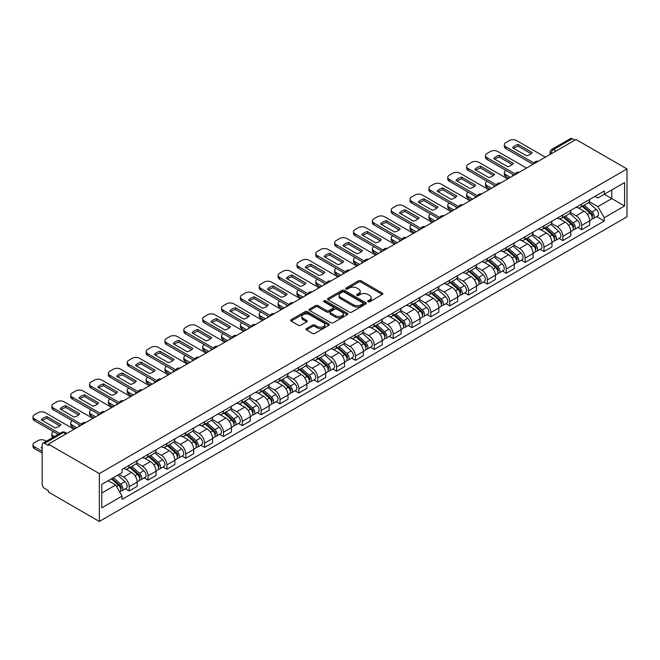 <?xml version="1.0" encoding="UTF-8"?>
<svg xmlns="http://www.w3.org/2000/svg" width="660" height="660" viewBox="0 0 660 660"><rect width="100%" height="100%" fill="white"/><g stroke="black" fill="none" stroke-linecap="round" stroke-linejoin="round"><path stroke-width="0.99" d="M368.041 301.744A1.171 0.676 0 0 0 369.699 301.744L382.305 294.467A1.675 0.965 0 0 0 382.792 293.783A1.675 0.965 0 0 0 382.305 293.098L360.954 280.764A1.675 0.965 0 0 0 358.578 280.764L345.972 288.04A1.171 0.676 0 0 0 345.634 288.519A1.171 0.676 0 0 0 345.972 289.006A1.171 0.676 0 0 0 347.638 289.006L349.264 288.057A5.371 3.102 0 0 1 356.862 288.057L358.636 289.088A5.371 3.102 0 0 1 360.212 291.283A5.371 3.102 0 0 1 358.636 293.469L357.01 294.409A1.171 0.676 0 0 0 356.664 294.888A1.171 0.676 0 0 0 357.01 295.375A1.171 0.676 0 0 0 358.669 295.375L360.302 294.426A5.371 3.102 0 0 1 367.892 294.426L369.666 295.457A5.371 3.102 0 0 1 371.242 297.652A5.371 3.102 0 0 1 369.666 299.838L368.041 300.778A1.171 0.676 0 0 0 367.694 301.265A1.171 0.676 0 0 0 368.041 301.744L368.041 300.778M306.504 328.573A1.675 0.965 0 0 0 306.009 329.257A1.675 0.965 0 0 0 306.504 329.942L312.493 333.399A1.675 0.965 0 0 0 314.861 333.399L328.861 325.322A1.675 0.965 0 0 0 329.356 324.629A1.675 0.965 0 0 0 328.861 323.945L307.51 311.619A1.675 0.965 0 0 0 305.135 311.619L291.134 319.704A1.675 0.965 0 0 0 290.647 320.389A1.675 0.965 0 0 0 291.134 321.073L298.378 325.248A1.675 0.965 0 0 0 300.745 325.248L306.735 321.791A1.675 0.965 0 0 0 307.23 321.106A1.675 0.965 0 0 0 306.735 320.422L303.146 318.351A4.488 2.591 0 0 1 301.834 316.519A4.488 2.591 0 0 1 304.606 314.127A4.488 2.591 0 0 1 309.499 314.688L323.557 322.798A4.488 2.591 0 0 1 324.868 324.629A4.488 2.591 0 0 1 322.096 327.03A4.488 2.591 0 0 1 317.204 326.469L314.861 325.116A1.675 0.965 0 0 0 312.493 325.116L306.504 328.573L306.504 329.942M99.338 473.575L48.337 444.13L575.998 139.491L627 168.935L99.338 473.575L99.338 521.441L627 216.802L627 168.935M349.387 312.097A1.675 0.965 0 0 0 351.755 312.097L365.755 304.021A1.675 0.965 0 0 0 366.25 303.336A1.675 0.965 0 0 0 365.755 302.651L344.404 290.317A1.675 0.965 0 0 0 342.028 290.317L328.028 298.402A1.675 0.965 0 0 0 327.541 299.087A1.675 0.965 0 0 0 328.028 299.772L349.387 312.097M324.406 301.991A1.171 0.676 0 0 1 325.603 302.156L325.603 300.762L347.308 313.302A1.675 0.965 0 0 1 347.803 313.987A1.675 0.965 0 0 1 347.308 314.671L333.308 322.748A1.675 0.965 0 0 1 330.94 322.748L309.581 310.423L309.581 309.053A1.675 0.965 0 0 0 309.094 309.738A1.675 0.965 0 0 0 309.581 310.423M309.581 309.053L315.579 305.596A1.675 0.965 0 0 1 317.947 305.596L326.609 310.596A1.675 0.965 0 0 0 328.977 310.596L332.953 308.302A1.675 0.965 0 0 0 333.448 307.618A1.675 0.965 0 0 0 332.953 306.925L323.936 301.727A1.171 0.676 0 0 1 323.598 301.24A1.171 0.676 0 0 1 324.316 300.622A1.171 0.676 0 0 1 325.603 300.762M48.337 444.13L48.337 445.525L44.591 443.363A3.415 1.972 -120 0 0 42.883 443.198A3.415 1.972 -120 0 0 42.174 444.757L42.174 484.258A3.415 1.972 -120 0 0 44.591 488.441L48.337 490.603L48.337 491.997L99.338 521.441M556.058 151.008L553.517 149.539A3.415 1.972 60 0 0 551.809 149.366L570.545 138.559A3.415 1.972 60 0 1 572.253 138.724L553.517 149.539A3.415 1.972 120 0 0 551.1 153.722L551.1 153.862M574.794 140.192L572.253 138.724M581.674 204.031A7.862 4.537 60 0 1 580.049 207.562L588.027 202.958A7.862 4.537 -120 0 0 589.652 199.427M570.356 212.503L576.122 215.828A7.862 4.537 60 0 1 581.683 225.456L589.652 220.852A7.862 4.537 -120 0 0 584.1 211.225L578.383 207.925M589.652 220.852L589.652 225.109L581.683 229.713L577.855 227.502M580.049 207.562A7.862 4.537 60 0 1 576.18 207.207M581.683 225.456L581.683 229.713M562.823 214.921A7.862 4.537 60 0 1 561.198 218.452L569.176 213.84A7.862 4.537 -120 0 0 570.801 210.317M559.004 238.392L562.823 240.595L570.801 235.991L570.801 231.734A7.862 4.537 -120 0 0 565.24 222.107L559.531 218.806M561.198 218.452A7.862 4.537 60 0 1 557.329 218.097M551.504 223.385L557.263 226.71A7.862 4.537 60 0 1 562.823 236.338L562.823 240.595M543.972 225.802A7.862 4.537 60 0 1 542.347 229.334L550.316 224.73A7.862 4.537 -120 0 0 551.95 221.199M540.144 249.274L543.972 251.485L551.95 246.881L551.95 242.624A7.862 4.537 -120 0 0 546.389 232.988L540.68 229.697M542.347 229.334A7.862 4.537 60 0 1 538.469 228.979M532.653 234.267L538.411 237.6A7.862 4.537 60 0 1 543.972 247.228L543.972 251.485M525.121 236.692A7.862 4.537 60 0 1 523.487 240.215L531.465 235.612A7.862 4.537 -120 0 0 533.09 232.081M521.293 260.155L525.121 262.366L533.098 257.763L533.098 253.506A7.862 4.537 -120 0 0 527.538 243.878L521.829 240.578M523.487 240.215A7.862 4.537 60 0 1 519.618 239.861M513.802 245.157L519.56 248.482A7.862 4.537 60 0 1 525.121 258.11L525.121 262.366M506.261 247.574A7.862 4.537 60 0 1 504.636 251.105L512.614 246.502A7.862 4.537 -120 0 0 514.239 242.971M502.441 271.046L506.261 273.257L514.239 268.645L514.239 264.388A7.862 4.537 -120 0 0 508.678 254.76L502.969 251.468M504.636 251.105A7.862 4.537 60 0 1 500.767 250.75M494.942 256.039L500.709 259.363A7.862 4.537 60 0 1 506.261 269L506.261 273.257M487.41 258.456A7.862 4.537 60 0 1 485.785 261.987L493.762 257.384A7.862 4.537 -120 0 0 495.388 253.852M483.59 281.927L487.41 284.138L495.388 279.535L495.388 275.278A7.862 4.537 -120 0 0 489.827 265.65L484.118 262.35M485.785 261.987A7.862 4.537 60 0 1 481.915 261.632M476.091 266.929L481.849 270.253A7.862 4.537 60 0 1 487.41 279.881L487.41 284.138M468.559 269.346A7.862 4.537 60 0 1 466.925 272.877L474.903 268.265A7.862 4.537 -120 0 0 476.536 264.742M464.731 292.817L468.559 295.02L476.536 290.416L476.536 286.159A7.862 4.537 -120 0 0 470.976 276.532L465.267 273.232M466.925 272.877A7.862 4.537 60 0 1 463.056 272.522M457.24 277.81L462.998 281.135A7.862 4.537 60 0 1 468.559 290.763L468.559 295.02M449.707 280.228A7.862 4.537 60 0 1 448.074 283.759L456.052 279.155A7.862 4.537 -120 0 0 457.677 275.624M445.88 303.699L449.707 305.91L457.677 301.298L457.677 297.049A7.862 4.537 -120 0 0 452.125 287.413L446.407 284.122M448.074 283.759A7.862 4.537 60 0 1 444.205 283.404M438.38 288.692L444.147 292.025A7.862 4.537 60 0 1 449.707 301.653L449.707 305.91M430.848 291.118A7.862 4.537 60 0 1 429.223 294.64L437.201 290.037A7.862 4.537 -120 0 0 438.826 286.506M427.028 314.581L430.848 316.792L438.826 312.188L438.826 307.931A7.862 4.537 -120 0 0 433.265 298.303L427.556 295.003M429.223 294.64A7.862 4.537 60 0 1 425.353 294.286M419.529 299.582L425.287 302.907A7.862 4.537 60 0 1 430.848 312.535L430.848 316.792M411.997 302A7.862 4.537 60 0 1 410.371 305.53L418.341 300.927A7.862 4.537 -120 0 0 419.974 297.396M408.169 325.471L411.997 327.673L419.974 323.07L419.974 318.813A7.862 4.537 -120 0 0 414.414 309.185L408.705 305.893M410.371 305.53A7.862 4.537 60 0 1 406.494 305.176M400.678 310.464L406.436 313.789A7.862 4.537 60 0 1 411.997 323.425L411.997 327.673M393.145 312.881A7.862 4.537 60 0 1 391.512 316.412L399.49 311.809A7.862 4.537 -120 0 0 401.123 308.278M389.317 336.352L393.145 338.563L401.123 333.96L401.123 329.703A7.862 4.537 -120 0 0 395.563 320.075L389.854 316.775M391.512 316.412A7.862 4.537 60 0 1 387.643 316.058M381.826 321.354L387.585 324.679A7.862 4.537 60 0 1 393.145 334.307L393.145 338.563M374.286 323.771A7.862 4.537 60 0 1 372.661 327.302L380.638 322.69A7.862 4.537 -120 0 0 382.264 319.168M370.466 347.242L374.286 349.445L382.264 344.842L382.264 340.585A7.862 4.537 -120 0 0 376.703 330.957L370.994 327.657M372.661 327.302A7.862 4.537 60 0 1 368.791 326.947M362.967 332.236L368.734 335.56A7.862 4.537 60 0 1 374.286 345.188L374.286 349.445M355.435 334.653A7.862 4.537 60 0 1 353.81 338.184L361.787 333.58A7.862 4.537 -120 0 0 363.412 330.049M351.615 358.124L355.435 360.335L363.412 355.724L363.412 351.475A7.862 4.537 -120 0 0 357.852 341.839L352.143 338.547M353.81 338.184A7.862 4.537 60 0 1 349.94 337.829M344.116 343.117L349.874 346.45A7.862 4.537 60 0 1 355.435 356.078L355.435 360.335M336.584 345.543A7.862 4.537 60 0 1 334.95 349.066L342.928 344.462A7.862 4.537 -120 0 0 344.561 340.931M332.755 369.006L336.584 371.217L344.561 366.613L344.561 362.356A7.862 4.537 -120 0 0 339.001 352.729L333.292 349.429M334.95 349.066A7.862 4.537 60 0 1 331.081 348.711M325.264 354.007L331.023 357.332A7.862 4.537 60 0 1 336.584 366.96L336.584 371.217M317.732 356.425A7.862 4.537 60 0 1 316.099 359.956L324.076 355.352A7.862 4.537 -120 0 0 325.702 351.821M313.904 379.896L317.732 382.099L325.702 377.495L325.702 373.238A7.862 4.537 -120 0 0 320.149 363.611L314.44 360.319M316.099 359.956A7.862 4.537 60 0 1 312.229 359.601M306.405 364.889L312.172 368.214A7.862 4.537 60 0 1 317.732 377.85L317.732 382.099M298.873 367.307A7.862 4.537 60 0 1 297.248 370.837L305.225 366.234A7.862 4.537 -120 0 0 306.85 362.703M295.053 390.778L298.873 392.989L306.85 388.385L306.85 384.128A7.862 4.537 -120 0 0 301.29 374.5L295.581 371.2M297.248 370.837A7.862 4.537 60 0 1 293.378 370.483M287.554 375.779L293.312 379.104A7.862 4.537 60 0 1 298.873 388.732L298.873 392.989M280.022 378.197A7.862 4.537 60 0 1 278.396 381.727L286.366 377.116A7.862 4.537 -120 0 0 287.999 373.593M276.193 401.668L280.022 403.87L287.999 399.267L287.999 395.01A7.862 4.537 -120 0 0 282.439 385.382L276.73 382.082M278.396 381.727A7.862 4.537 60 0 1 274.519 381.373M268.702 386.661L274.461 389.986A7.862 4.537 60 0 1 280.022 399.613L280.022 403.87M261.17 389.078A7.862 4.537 60 0 1 259.537 392.609L267.514 388.006A7.862 4.537 -120 0 0 269.148 384.475M257.342 412.549L261.17 414.76L269.148 410.149L269.148 405.9A7.862 4.537 -120 0 0 263.587 396.264L257.878 392.972M259.537 392.609A7.862 4.537 60 0 1 255.667 392.254M249.851 397.543L255.61 400.876A7.862 4.537 60 0 1 261.17 410.503L261.17 414.76M242.311 399.968A7.862 4.537 60 0 1 240.685 403.491L248.663 398.887A7.862 4.537 -120 0 0 250.288 395.356M238.491 423.431L242.311 425.642L250.288 421.039L250.288 416.782A7.862 4.537 -120 0 0 244.728 407.154L239.019 403.854M240.685 403.491A7.862 4.537 60 0 1 236.816 403.136M230.992 408.433L236.758 411.757A7.862 4.537 60 0 1 242.311 421.385L242.311 425.642M223.459 410.85A7.862 4.537 60 0 1 221.834 414.381L229.812 409.777A7.862 4.537 -120 0 0 231.437 406.246M219.64 434.321L223.459 436.524L231.437 431.92L231.437 427.663A7.862 4.537 -120 0 0 225.877 418.036L220.168 414.744M221.834 414.381A7.862 4.537 60 0 1 217.965 414.026M212.14 419.314L217.899 422.639A7.862 4.537 60 0 1 223.459 432.275L223.459 436.524M204.608 421.732A7.862 4.537 60 0 1 202.975 425.263L210.952 420.659A7.862 4.537 -120 0 0 212.586 417.128M200.78 445.203L204.608 447.414L212.586 442.81L212.586 438.553A7.862 4.537 -120 0 0 207.025 428.926L201.316 425.626M202.975 425.263A7.862 4.537 60 0 1 199.105 424.908M193.289 430.204L199.048 433.529A7.862 4.537 60 0 1 204.608 443.157L204.608 447.414M185.757 432.622A7.862 4.537 60 0 1 184.124 436.153L192.101 431.541A7.862 4.537 -120 0 0 193.726 428.018M181.929 456.093L185.757 458.296L193.726 453.692L193.726 449.435A7.862 4.537 -120 0 0 188.174 439.808L182.465 436.507M184.124 436.153A7.862 4.537 60 0 1 180.254 435.798M174.43 441.086L180.196 444.411A7.862 4.537 60 0 1 185.757 454.039L185.757 458.296M166.898 443.504A7.862 4.537 60 0 1 165.272 447.034L173.25 442.431A7.862 4.537 -120 0 0 174.875 438.9M163.078 466.975L166.898 469.186L174.875 464.574L174.875 460.325A7.862 4.537 -120 0 0 169.315 450.689L163.606 447.397M165.272 447.034A7.862 4.537 60 0 1 161.403 446.68M155.578 451.968L161.337 455.301A7.862 4.537 60 0 1 166.898 464.929L166.898 469.186M148.046 454.393A7.862 4.537 60 0 1 146.421 457.916L154.39 453.313A7.862 4.537 -120 0 0 156.024 449.782M144.218 477.856L148.046 480.067L156.024 475.464L156.024 471.207A7.862 4.537 -120 0 0 150.463 461.579L144.755 458.279M146.421 457.916A7.862 4.537 60 0 1 142.543 457.561M136.727 462.858L142.486 466.183A7.862 4.537 60 0 1 148.046 475.81L148.046 480.067M129.195 465.275A7.862 4.537 60 0 1 127.561 468.806L135.539 464.203A7.862 4.537 -120 0 0 137.173 460.672M125.367 488.746L129.195 490.949L137.173 486.346L137.173 482.089A7.862 4.537 -120 0 0 131.612 472.461L125.903 469.169M127.561 468.806A7.862 4.537 60 0 1 123.692 468.452M119.039 474.416L123.635 477.064A7.862 4.537 60 0 1 129.195 486.701L129.195 490.949M595.031 196.325L597.878 197.967L624.583 182.539L611.77 189.94L611.77 198.594L597.878 206.613L589.215 201.613M101.755 493.045L115.657 485.026L122.059 496.114L101.755 507.837L101.755 484.39L122.059 472.667L122.059 469.392L604.279 190.987L604.279 194.263L624.583 205.986L604.279 217.709L597.878 206.613M624.583 182.539L624.583 205.986M122.059 496.114L122.059 499.397L604.279 220.993L604.279 217.709M115.657 485.026L108.166 480.694M596.706 216.62L604.279 220.993M368.511 301.909L369.666 301.232A5.371 3.102 0 0 0 371.242 299.046L371.242 297.652M360.212 291.283L360.212 292.677A5.371 3.102 0 0 1 358.636 294.863L357.472 295.54M382.28 294.475L360.954 282.158A1.675 0.965 0 0 0 358.578 282.158L346.442 289.171M365.731 304.029L344.404 291.712A1.675 0.965 0 0 0 342.028 291.712L328.053 299.788M362.786 303.814A1.171 0.676 0 0 0 363.132 303.336A1.171 0.676 0 0 0 362.786 302.858L344.05 292.034A1.171 0.676 0 0 0 342.383 292.034L340.667 293.024A5.371 3.102 0 0 0 339.091 295.218A5.371 3.102 0 0 0 340.667 297.412L353.479 304.804A5.371 3.102 0 0 0 361.07 304.804L362.786 303.814L362.786 305.209A1.171 0.676 0 0 0 363.132 304.73L363.132 303.336M339.091 295.218L339.091 296.612A5.371 3.102 0 0 0 340.667 298.807L340.667 297.412M362.786 305.209L361.07 306.199A5.371 3.102 0 0 1 353.479 306.199L340.667 298.807M309.606 310.431L315.579 306.991L315.579 305.596M333.448 307.618L333.448 309.012A1.675 0.965 0 0 1 332.953 309.697L328.977 311.99A1.675 0.965 0 0 1 326.609 311.99L317.947 306.991A1.675 0.965 0 0 0 315.579 306.991M325.603 302.156L347.284 314.68M335.593 315.777A4.488 2.591 0 0 0 340.486 316.346A4.488 2.591 0 0 0 343.258 313.945A4.488 2.591 0 0 0 341.938 312.114L336.988 309.26A1.675 0.965 0 0 0 334.612 309.26L330.643 311.553A1.675 0.965 0 0 0 330.149 312.238A1.675 0.965 0 0 0 330.643 312.923L335.593 315.777L335.593 317.179A4.488 2.591 0 0 0 340.486 317.74A4.488 2.591 0 0 0 343.258 315.348L343.258 313.945M330.149 312.238L330.149 313.632A1.675 0.965 0 0 0 330.643 314.317L330.643 312.923M335.593 317.179L330.643 314.317M324.868 324.629L324.868 326.032A4.488 2.591 0 0 1 322.096 328.424A4.488 2.591 0 0 1 317.204 327.863L314.861 326.51A1.675 0.965 0 0 0 312.493 326.51L306.521 329.95M301.834 316.519L301.834 317.914A4.488 2.591 0 0 0 303.146 319.745L303.146 318.351M306.735 320.422L306.735 321.791L303.146 319.745M328.861 323.945L328.861 325.322L307.51 313.013A1.675 0.965 0 0 0 305.135 313.013L291.159 321.082L291.134 319.704M582.227 206.308L589.908 213.163A4.273 2.467 60 0 1 591.244 219.772L589.652 220.696M512.968 175.882L512.556 175.642A10.684 6.171 -0 0 1 513.389 174.727M582.425 206.489L586.047 208.576M505.964 170.437L505.84 170.511A5.131 2.962 -0 0 0 504.339 172.598A5.131 2.962 -0 0 0 505.84 174.694L510.436 177.342M583.003 205.862L591.55 213.493A2.054 1.188 60 0 1 592.193 216.661A2.054 1.188 60 0 1 592.004 216.736M584.281 205.12L591.962 211.975A4.273 2.467 60 0 1 593.299 218.584A4.273 2.467 60 0 1 592.012 218.724M588.563 202.554L596.31 209.468A4.273 2.467 60 0 1 597.655 216.076L593.299 218.584M508.86 178.249L505.84 176.509A5.131 2.962 180 0 1 504.339 174.413L504.339 172.598M531.11 153.697L518.24 146.264A10.684 6.171 180 0 0 513.686 148.385M533.033 164.299L505.84 148.599A5.131 2.962 180 0 1 504.339 146.504L504.339 144.688A5.131 2.962 -0 0 0 505.84 146.784L505.84 148.599M518.24 144.449A10.684 6.171 180 0 0 512.556 147.733L526.556 155.81A10.684 6.171 180 0 0 532.24 152.534L518.24 144.449L518.24 146.264M545.358 157.179L516.598 140.572A5.131 2.962 -0 0 0 509.347 140.572L505.84 142.593A5.131 2.962 -0 0 0 504.339 144.688M534.039 163.061L505.84 146.784M563.368 217.198L571.057 224.053A4.273 2.467 60 0 1 572.393 230.653L570.801 231.577M494.117 186.763L493.705 186.524A10.684 6.171 -0 0 1 494.538 185.608M563.574 217.379L567.188 219.466M487.113 181.327L486.989 181.393A5.131 2.962 -0 0 0 485.488 183.488A5.131 2.962 -0 0 0 486.989 185.575L491.576 188.232M564.143 216.744L572.69 224.375A2.054 1.188 60 0 1 573.342 227.543A2.054 1.188 60 0 1 573.152 227.617M565.422 216.01L573.111 222.865A4.273 2.467 60 0 1 574.447 229.474A4.273 2.467 60 0 1 573.16 229.606M569.712 213.436L577.459 220.349A4.273 2.467 60 0 1 578.803 226.958L574.447 229.474M490.009 189.139L486.989 187.39A5.131 2.962 180 0 1 485.488 185.303L485.488 183.488M544.516 228.079L552.197 234.935A4.273 2.467 60 0 1 553.542 241.543L551.95 242.459M475.266 197.654L474.853 197.414A10.684 6.171 -0 0 1 475.687 196.499M544.723 228.261L548.336 230.348M468.254 192.208L468.138 192.274A5.131 2.962 -0 0 0 466.636 194.37A5.131 2.962 -0 0 0 468.138 196.465L472.725 199.114M545.292 227.634L553.839 235.257A2.054 1.188 60 0 1 554.482 238.433A2.054 1.188 60 0 1 554.301 238.507M546.571 226.891L554.251 233.747A4.273 2.467 60 0 1 555.596 240.355A4.273 2.467 60 0 1 554.301 240.496M550.852 224.317L558.607 231.239A4.273 2.467 60 0 1 559.944 237.847L555.596 240.355M471.157 200.021L468.138 198.28A5.131 2.962 180 0 1 466.636 196.185L466.636 194.37M512.259 164.587L499.389 157.154A10.684 6.171 180 0 0 494.827 159.266M514.181 175.18L486.989 159.481A5.131 2.962 180 0 1 485.488 157.393L485.488 155.578A5.131 2.962 -0 0 0 486.989 157.666L486.989 159.481M499.389 155.339A10.684 6.171 180 0 0 493.705 158.614L507.705 166.7A10.684 6.171 180 0 0 513.381 163.416L499.389 155.339L499.389 157.154M526.507 168.069L497.747 151.462A5.131 2.962 -0 0 0 490.495 151.462L486.989 153.483A5.131 2.962 -0 0 0 485.488 155.578M515.179 173.943L486.989 157.666M493.408 175.469L480.529 168.036A10.684 6.171 180 0 0 475.976 170.148M495.33 186.07L468.138 170.371A5.131 2.962 180 0 1 466.636 168.275L466.636 166.46A5.131 2.962 -0 0 0 468.138 168.556L468.138 170.371M480.529 166.221A10.684 6.171 180 0 0 474.853 169.505L488.854 177.581A10.684 6.171 180 0 0 494.53 174.306L480.529 166.221L480.529 168.036M507.656 178.951L478.888 162.344A5.131 2.962 -0 0 0 471.636 162.344L468.138 164.365A5.131 2.962 -0 0 0 466.636 166.46M496.328 184.833L468.138 168.556M525.665 238.961L533.346 245.817A4.273 2.467 60 0 1 534.691 252.425L533.09 253.349M456.415 208.535L456.002 208.296A10.684 6.171 -0 0 1 456.835 207.38M525.863 239.143L529.485 241.23M449.402 203.09L449.279 203.164A5.131 2.962 -0 0 0 447.777 205.26A5.131 2.962 -0 0 0 449.279 207.347L453.874 210.004M526.441 238.516L534.988 246.147A2.054 1.188 60 0 1 535.631 249.315A2.054 1.188 60 0 1 535.441 249.389M527.719 237.782L535.4 244.637A4.273 2.467 60 0 1 536.745 251.237A4.273 2.467 60 0 1 535.45 251.377M532.001 235.208L539.748 242.121A4.273 2.467 60 0 1 541.093 248.729L536.745 251.237M452.298 210.911L449.279 209.162A5.131 2.962 180 0 1 447.777 207.067L447.777 205.26M506.806 249.851L514.495 256.707A4.273 2.467 60 0 1 515.831 263.315L514.239 264.231M437.555 219.417L437.143 219.186A10.684 6.171 -0 0 1 437.976 218.27M507.012 250.033L510.626 252.12M430.551 213.98L430.427 214.046A5.131 2.962 -0 0 0 428.926 216.142A5.131 2.962 -0 0 0 430.427 218.237L435.022 220.886M507.581 249.406L516.136 257.029A2.054 1.188 60 0 1 516.78 260.205A2.054 1.188 60 0 1 516.59 260.279M508.868 248.663L516.549 255.519A4.273 2.467 60 0 1 517.885 262.127A4.273 2.467 60 0 1 516.598 262.259M513.15 246.089L520.897 253.003A4.273 2.467 60 0 1 522.241 259.611L517.885 262.127M433.447 221.793L430.427 220.052A5.131 2.962 180 0 1 428.926 217.957L428.926 216.142M487.954 260.733L495.635 267.589A4.273 2.467 60 0 1 496.98 274.197L495.388 275.121M418.704 230.307L418.291 230.068A10.684 6.171 -0 0 1 419.125 229.152M488.161 260.914L491.774 263.002M411.691 224.862L411.576 224.936A5.131 2.962 -0 0 0 410.075 227.023A5.131 2.962 -0 0 0 411.576 229.119L416.163 231.767M488.73 260.287L497.277 267.919A2.054 1.188 60 0 1 497.92 271.087A2.054 1.188 60 0 1 497.739 271.161M490.009 259.545L497.689 266.401A4.273 2.467 60 0 1 499.034 273.009A4.273 2.467 60 0 1 497.747 273.149M494.29 256.979L502.045 263.893A4.273 2.467 60 0 1 503.382 270.501L499.034 273.009M414.596 232.675L411.576 230.934A5.131 2.962 180 0 1 410.075 228.838L410.075 227.023M474.556 186.351L461.678 178.918A10.684 6.171 180 0 0 457.124 181.038M476.47 196.952L449.279 181.252A5.131 2.962 180 0 1 447.777 179.157L447.777 177.342A5.131 2.962 -0 0 0 449.279 179.438L449.279 181.252M461.678 177.111A10.684 6.171 180 0 0 456.002 180.386L469.994 188.471A10.684 6.171 180 0 0 475.678 185.188L461.678 177.111L461.678 178.918M488.804 189.832L460.036 173.225A5.131 2.962 -0 0 0 452.785 173.225L449.279 175.255A5.131 2.962 -0 0 0 447.777 177.342M477.477 195.715L449.279 179.438M455.697 197.241L442.827 189.808A10.684 6.171 180 0 0 438.273 191.92M457.619 207.834L430.427 192.134A5.131 2.962 180 0 1 428.926 190.047L428.926 188.232A5.131 2.962 -0 0 0 430.427 190.327L430.427 192.134M442.827 187.993A10.684 6.171 180 0 0 437.143 191.268L451.143 199.353A10.684 6.171 180 0 0 456.827 196.078L442.827 187.993L442.827 189.808M469.945 200.722L441.185 184.115A5.131 2.962 -0 0 0 433.933 184.115L430.427 186.136A5.131 2.962 -0 0 0 428.926 188.232M458.626 206.605L430.427 190.327M436.846 208.123L423.976 200.689A10.684 6.171 180 0 0 419.413 202.81M438.768 218.724L411.576 203.024A5.131 2.962 180 0 1 410.075 200.929L410.075 199.114A5.131 2.962 -0 0 0 411.576 201.209L411.576 203.024M423.976 198.874A10.684 6.171 180 0 0 418.291 202.158L432.292 210.235A10.684 6.171 180 0 0 437.968 206.959L423.976 198.874L423.976 200.689M451.093 211.604L422.326 194.997A5.131 2.962 -0 0 0 415.082 194.997L411.576 197.018A5.131 2.962 -0 0 0 410.075 199.114M439.766 217.486L411.576 201.209M417.995 219.013L405.116 211.579A10.684 6.171 180 0 0 400.562 213.691M419.909 229.606L392.716 213.906A5.131 2.962 180 0 1 391.215 211.81L391.215 210.004A5.131 2.962 -0 0 0 392.716 212.091L392.716 213.906M405.116 209.764A10.684 6.171 180 0 0 399.44 213.04L413.44 221.125A10.684 6.171 180 0 0 419.116 217.841L405.116 209.764L405.116 211.579M432.242 222.494L403.474 205.887A5.131 2.962 -0 0 0 396.223 205.887L392.716 207.908A5.131 2.962 -0 0 0 391.215 210.004M420.915 228.368L392.716 212.091M399.135 229.895L386.265 222.461A10.684 6.171 180 0 0 381.711 224.573M401.057 240.496L373.865 224.796A5.131 2.962 180 0 1 372.364 222.7L372.364 220.886A5.131 2.962 -0 0 0 373.865 222.981L373.865 224.796M386.265 220.646A10.684 6.171 180 0 0 380.581 223.93L394.581 232.007A10.684 6.171 180 0 0 400.265 228.731L386.265 220.646L386.265 222.461M413.383 233.376L384.623 216.769A5.131 2.962 -0 0 0 377.371 216.769L373.865 218.79A5.131 2.962 -0 0 0 372.364 220.886M402.064 239.258L373.865 222.981M380.284 240.776L367.414 233.343A10.684 6.171 180 0 0 362.851 235.463M382.206 251.377L355.014 235.678A5.131 2.962 180 0 1 353.512 233.582L353.512 231.767A5.131 2.962 -0 0 0 355.014 233.863L355.014 235.678M367.414 231.536A10.684 6.171 180 0 0 361.729 234.811L375.73 242.897A10.684 6.171 180 0 0 381.406 239.613L367.414 231.536L367.414 233.343M394.531 244.258L365.772 227.65A5.131 2.962 -0 0 0 358.52 227.65L355.014 229.68A5.131 2.962 -0 0 0 353.512 231.767M383.204 250.14L355.014 233.863M361.433 251.666L348.554 244.233A10.684 6.171 180 0 0 344 246.345M363.355 262.259L336.163 246.559A5.131 2.962 180 0 1 334.661 244.472L334.661 242.657A5.131 2.962 -0 0 0 336.163 244.753L336.163 246.559M348.554 242.418A10.684 6.171 180 0 0 342.878 245.693L356.878 253.778A10.684 6.171 180 0 0 362.554 250.503L348.554 242.418L348.554 244.233M375.68 255.148L346.912 238.54A5.131 2.962 -0 0 0 339.661 238.54L336.163 240.562A5.131 2.962 -0 0 0 334.661 242.657M364.353 261.03L336.163 244.753M342.581 262.548L329.703 255.115A10.684 6.171 180 0 0 325.149 257.227M344.495 273.149L317.303 257.45A5.131 2.962 180 0 1 315.802 255.354L315.802 253.539A5.131 2.962 -0 0 0 317.303 255.635L317.303 257.45M329.703 253.3A10.684 6.171 180 0 0 324.027 256.583L338.019 264.66A10.684 6.171 180 0 0 343.703 261.385L329.703 253.3L329.703 255.115M356.829 266.029L328.061 249.422A5.131 2.962 -0 0 0 320.81 249.422L317.303 251.443A5.131 2.962 -0 0 0 315.802 253.539M345.502 271.912L317.303 255.635M323.722 273.438L310.852 266.005A10.684 6.171 180 0 0 306.298 268.117M325.644 284.031L298.452 268.331A5.131 2.962 180 0 1 296.95 266.236L296.95 264.429A5.131 2.962 -0 0 0 298.452 266.516L298.452 268.331M310.852 264.19A10.684 6.171 180 0 0 305.167 267.465L319.168 275.55A10.684 6.171 180 0 0 324.852 272.266L310.852 264.19L310.852 266.005M337.969 276.911L309.21 260.312A5.131 2.962 -0 0 0 301.958 260.312L298.452 262.334A5.131 2.962 -0 0 0 296.95 264.429M326.65 282.793L298.452 266.516M304.87 284.32L292 276.887A10.684 6.171 180 0 0 287.438 278.998M306.793 294.921L279.601 279.221A5.131 2.962 180 0 1 278.099 277.126L278.099 275.311A5.131 2.962 -0 0 0 279.601 277.406L279.601 279.221M292 275.072A10.684 6.171 180 0 0 286.316 278.355L300.316 286.432A10.684 6.171 180 0 0 305.992 283.156L292 275.072L292 276.887M319.118 287.801L290.359 271.194A5.131 2.962 -0 0 0 283.107 271.194L279.601 273.215A5.131 2.962 -0 0 0 278.099 275.311M307.791 293.683L279.601 277.406M286.019 295.201L273.141 287.768A10.684 6.171 180 0 0 268.587 289.888M287.941 305.803L260.741 290.103A5.131 2.962 180 0 1 259.24 288.007L259.24 286.192A5.131 2.962 -0 0 0 260.741 288.288L260.741 290.103M273.141 285.953A10.684 6.171 180 0 0 267.465 289.237L281.465 297.322A10.684 6.171 180 0 0 287.141 294.038L273.141 285.953L273.141 287.768M300.267 298.683L271.499 282.076A5.131 2.962 -0 0 0 264.248 282.076L260.741 284.105A5.131 2.962 -0 0 0 259.24 286.192M288.94 304.565L260.741 288.288M267.16 306.091L254.29 298.658A10.684 6.171 180 0 0 249.736 300.77M269.082 316.685L241.89 300.985A5.131 2.962 180 0 1 240.388 298.897L240.388 297.082A5.131 2.962 -0 0 0 241.89 299.17L241.89 300.985M254.29 296.843A10.684 6.171 180 0 0 248.605 300.118L262.606 308.203A10.684 6.171 180 0 0 268.29 304.928L254.29 296.843L254.29 298.658M281.408 309.573L252.648 292.966A5.131 2.962 -0 0 0 245.396 292.966L241.89 294.987A5.131 2.962 -0 0 0 240.388 297.082M270.088 315.455L241.89 299.17M248.309 316.973L235.438 309.54A10.684 6.171 180 0 0 230.876 311.652M250.231 327.575L223.039 311.875A5.131 2.962 180 0 1 221.537 309.779L221.537 307.964A5.131 2.962 -0 0 0 223.039 310.06L223.039 311.875M235.438 307.725A10.684 6.171 180 0 0 229.754 311.009L243.754 319.085A10.684 6.171 180 0 0 249.43 315.81L235.438 307.725L235.438 309.54M262.556 320.455L233.797 303.847A5.131 2.962 -0 0 0 226.545 303.847L223.039 305.869A5.131 2.962 -0 0 0 221.537 307.964M251.229 326.337L223.039 310.06M229.457 327.863L216.579 320.43A10.684 6.171 180 0 0 212.025 322.542M231.379 338.456L204.188 322.757A5.131 2.962 180 0 1 202.686 320.661L202.686 318.854A5.131 2.962 -0 0 0 204.188 320.941L204.188 322.757M216.579 318.615A10.684 6.171 180 0 0 210.903 321.89L224.903 329.975A10.684 6.171 180 0 0 230.579 326.692L216.579 318.615L216.579 320.43M243.705 331.337L214.937 314.738A5.131 2.962 -0 0 0 207.685 314.738L204.188 316.759A5.131 2.962 -0 0 0 202.686 318.854M232.378 337.219L204.188 320.941M210.606 338.745L197.728 331.312A10.684 6.171 180 0 0 193.174 333.424M212.52 349.346L185.328 333.647A5.131 2.962 180 0 1 183.826 331.551L183.826 329.736A5.131 2.962 -0 0 0 185.328 331.832L185.328 333.647M197.728 329.497A10.684 6.171 180 0 0 192.052 332.78L206.044 340.857A10.684 6.171 180 0 0 211.728 337.582L197.728 329.497L197.728 331.312M224.854 342.226L196.086 325.619A5.131 2.962 -0 0 0 188.834 325.619L185.328 327.64A5.131 2.962 -0 0 0 183.826 329.736M213.526 348.109L185.328 331.832M191.746 349.627L178.876 342.193A10.684 6.171 180 0 0 174.322 344.314M193.669 360.228L166.477 344.528A5.131 2.962 180 0 1 164.975 342.433L164.975 340.618A5.131 2.962 -0 0 0 166.477 342.713L166.477 344.528M178.876 340.378A10.684 6.171 180 0 0 173.192 343.662L187.192 351.747A10.684 6.171 180 0 0 192.877 348.463L178.876 340.378L178.876 342.193M205.994 353.108L177.235 336.501A5.131 2.962 -0 0 0 169.983 336.501L166.477 338.53A5.131 2.962 -0 0 0 164.975 340.618M194.675 358.99L166.477 342.713M172.895 360.517L160.025 353.084A10.684 6.171 180 0 0 155.463 355.195M174.817 371.11L147.625 355.41A5.131 2.962 180 0 1 146.124 353.323L146.124 351.508A5.131 2.962 -0 0 0 147.625 353.595L147.625 355.41M160.025 351.268A10.684 6.171 180 0 0 154.341 354.544L168.341 362.629A10.684 6.171 180 0 0 174.017 359.345L160.025 351.268L160.025 353.084M187.143 363.998L158.383 347.391A5.131 2.962 -0 0 0 151.132 347.391L147.625 349.412A5.131 2.962 -0 0 0 146.124 351.508M175.816 369.88L147.625 353.595M154.044 371.399L141.166 363.965A10.684 6.171 180 0 0 136.612 366.077M155.966 382L128.766 366.3A5.131 2.962 180 0 1 127.264 364.204L127.264 362.389A5.131 2.962 -0 0 0 128.766 364.485L128.766 366.3M141.166 362.15A10.684 6.171 180 0 0 135.49 365.434L149.49 373.51A10.684 6.171 180 0 0 155.166 370.235L141.166 362.15L141.166 363.965M168.292 374.88L139.524 358.273A5.131 2.962 -0 0 0 132.272 358.273L128.766 360.294A5.131 2.962 -0 0 0 127.264 362.389M156.964 380.762L128.766 364.485M135.185 382.288L122.314 374.855A10.684 6.171 180 0 0 117.761 376.967M137.107 392.882L109.915 377.182A5.131 2.962 180 0 1 108.413 375.086L108.413 373.279A5.131 2.962 -0 0 0 109.915 375.367L109.915 377.182M122.314 373.04A10.684 6.171 180 0 0 116.63 376.315L130.63 384.4A10.684 6.171 180 0 0 136.315 381.117L122.314 373.04L122.314 374.855M149.432 385.762L120.673 369.163A5.131 2.962 -0 0 0 113.421 369.163L109.915 371.184A5.131 2.962 -0 0 0 108.413 373.279M138.113 391.644L109.915 375.367M469.103 271.623L476.784 278.471A4.273 2.467 60 0 1 478.129 285.079L476.528 286.003M399.853 241.189L399.44 240.95A10.684 6.171 -0 0 1 400.273 240.034M469.31 271.804L472.923 273.892M392.84 235.744L392.716 235.818A5.131 2.962 -0 0 0 391.215 237.913A5.131 2.962 -0 0 0 392.716 240.001L397.312 242.657M469.879 271.169L478.426 278.8A2.054 1.188 60 0 1 479.069 281.968A2.054 1.188 60 0 1 478.88 282.043M471.157 270.435L478.838 277.291A4.273 2.467 60 0 1 480.183 283.899A4.273 2.467 60 0 1 478.888 284.031M475.439 267.861L483.194 274.774A4.273 2.467 60 0 1 484.531 281.383L480.183 283.899M395.744 243.565L392.716 241.816A5.131 2.962 180 0 1 391.215 239.728L391.215 237.913M450.252 282.505L457.933 289.361A4.273 2.467 60 0 1 459.269 295.969L457.677 296.885M380.993 252.079L380.581 251.839A10.684 6.171 -0 0 1 381.414 250.924M450.45 282.686L454.072 284.774M373.989 246.634L373.865 246.7A5.131 2.962 -0 0 0 372.364 248.795A5.131 2.962 -0 0 0 373.865 250.891L378.46 253.539M451.028 282.059L459.574 289.682A2.054 1.188 60 0 1 460.218 292.858A2.054 1.188 60 0 1 460.028 292.933M452.306 281.317L459.987 288.173A4.273 2.467 60 0 1 461.323 294.781A4.273 2.467 60 0 1 460.036 294.921M456.588 278.743L464.335 285.664A4.273 2.467 60 0 1 465.68 292.273L461.323 294.781M376.885 254.446L373.865 252.706A5.131 2.962 180 0 1 372.364 250.61L372.364 248.795M431.392 293.387L439.082 300.242A4.273 2.467 60 0 1 440.418 306.85L438.826 307.774M362.142 262.96L361.729 262.721A10.684 6.171 -0 0 1 362.563 261.805M431.599 293.568L435.212 295.655M355.138 257.515L355.014 257.59A5.131 2.962 -0 0 0 353.512 259.677A5.131 2.962 -0 0 0 355.014 261.772L359.601 264.429M432.168 292.941L440.715 300.572A2.054 1.188 60 0 1 441.367 303.74A2.054 1.188 60 0 1 441.177 303.814M433.447 292.207L441.136 299.054A4.273 2.467 60 0 1 442.472 305.662A4.273 2.467 60 0 1 441.185 305.803M437.737 289.633L445.483 296.546A4.273 2.467 60 0 1 446.828 303.154L442.472 305.662M358.034 265.337L355.014 263.587A5.131 2.962 180 0 1 353.512 261.492L353.512 259.677M412.541 304.276L420.222 311.132A4.273 2.467 60 0 1 421.567 317.74L419.974 318.656M343.291 273.842L342.878 273.611A10.684 6.171 -0 0 1 343.712 272.695M412.748 304.458L416.361 306.545M336.278 268.405L336.163 268.471A5.131 2.962 -0 0 0 334.661 270.567A5.131 2.962 -0 0 0 336.163 272.662L340.75 275.311M413.317 303.823L421.864 311.454A2.054 1.188 60 0 1 422.507 314.63A2.054 1.188 60 0 1 422.326 314.704M414.596 303.088L422.276 309.944A4.273 2.467 60 0 1 423.621 316.552A4.273 2.467 60 0 1 422.326 316.685M418.877 300.514L426.632 307.428A4.273 2.467 60 0 1 427.969 314.036L423.621 316.552M339.182 276.218L336.163 274.477A5.131 2.962 180 0 1 334.661 272.382L334.661 270.567M393.69 315.158L401.371 322.014A4.273 2.467 60 0 1 402.715 328.622L401.115 329.546M324.439 284.732L324.027 284.493A10.684 6.171 -0 0 1 324.86 283.577M393.888 315.34L397.51 317.427M317.427 279.287L317.303 279.361A5.131 2.962 -0 0 0 315.802 281.449A5.131 2.962 -0 0 0 317.303 283.544L321.899 286.192M394.465 314.713L403.012 322.344A2.054 1.188 60 0 1 403.656 325.512A2.054 1.188 60 0 1 403.466 325.586M395.744 313.97L403.425 320.826A4.273 2.467 60 0 1 404.77 327.434A4.273 2.467 60 0 1 403.474 327.575M400.026 311.404L407.773 318.318A4.273 2.467 60 0 1 409.117 324.926L404.77 327.434M320.323 287.1L317.303 285.359A5.131 2.962 180 0 1 315.802 283.264L315.802 281.449M374.83 326.048L382.519 332.896A4.273 2.467 60 0 1 383.856 339.504L382.264 340.428M305.58 295.614L305.167 295.375A10.684 6.171 -0 0 1 306.001 294.459M375.037 326.23L378.65 328.317M298.576 290.169L298.452 290.243A5.131 2.962 -0 0 0 296.95 292.339A5.131 2.962 -0 0 0 298.452 294.426L303.047 297.082M375.606 325.594L384.161 333.226A2.054 1.188 60 0 1 384.805 336.394A2.054 1.188 60 0 1 384.615 336.468M376.893 324.86L384.574 331.716A4.273 2.467 60 0 1 385.91 338.324A4.273 2.467 60 0 1 384.623 338.456M381.175 322.286L388.921 329.2A4.273 2.467 60 0 1 390.266 335.808L385.91 338.324M301.471 297.99L298.452 296.241A5.131 2.962 180 0 1 296.95 294.154L296.95 292.339M355.979 336.93L363.66 343.786A4.273 2.467 60 0 1 365.005 350.394L363.412 351.31M286.729 306.504L286.316 306.265A10.684 6.171 -0 0 1 287.149 305.349M356.185 337.111L359.799 339.199M279.716 301.059L279.601 301.125A5.131 2.962 -0 0 0 278.099 303.221A5.131 2.962 -0 0 0 279.601 305.316L284.188 307.964M356.755 336.484L365.302 344.108A2.054 1.188 60 0 1 365.945 347.284A2.054 1.188 60 0 1 365.764 347.358M358.034 335.742L365.714 342.598A4.273 2.467 60 0 1 367.059 349.206A4.273 2.467 60 0 1 365.772 349.346M362.315 333.168L370.07 340.09A4.273 2.467 60 0 1 371.407 346.69L367.059 349.206M282.62 308.872L279.601 307.131A5.131 2.962 180 0 1 278.099 305.036L278.099 303.221M337.128 347.812L344.809 354.667A4.273 2.467 60 0 1 346.153 361.276L344.553 362.2M267.877 317.386L267.465 317.147A10.684 6.171 -0 0 1 268.298 316.231M337.334 347.993L340.948 350.08M260.865 311.941L260.741 312.015A5.131 2.962 -0 0 0 259.24 314.102A5.131 2.962 -0 0 0 260.741 316.198L265.337 318.854M337.903 347.366L346.45 354.998A2.054 1.188 60 0 1 347.094 358.165A2.054 1.188 60 0 1 346.904 358.24M339.182 346.632L346.863 353.479A4.273 2.467 60 0 1 348.208 360.088A4.273 2.467 60 0 1 346.912 360.228M343.464 344.058L351.219 350.971A4.273 2.467 60 0 1 352.555 357.58L348.208 360.088M263.769 319.762L260.741 318.013A5.131 2.962 180 0 1 259.24 315.917L259.24 314.102M318.277 358.702L325.957 365.558A4.273 2.467 60 0 1 327.294 372.166L325.702 373.082M249.018 328.267L248.605 328.036A10.684 6.171 -0 0 1 249.439 327.121M318.475 358.883L322.096 360.971M242.014 322.831L241.89 322.897A5.131 2.962 -0 0 0 240.388 324.992A5.131 2.962 -0 0 0 241.89 327.088L246.485 329.736M319.052 358.248L327.599 365.879A2.054 1.188 60 0 1 328.243 369.055A2.054 1.188 60 0 1 328.053 369.13M320.331 357.514L328.012 364.37A4.273 2.467 60 0 1 329.348 370.978A4.273 2.467 60 0 1 328.061 371.11M324.613 354.94L332.359 361.853A4.273 2.467 60 0 1 333.704 368.462L329.348 370.978M244.91 330.643L241.89 328.903A5.131 2.962 180 0 1 240.388 326.807L240.388 324.992M299.417 369.584L307.106 376.439A4.273 2.467 60 0 1 308.443 383.048L306.85 383.971M230.167 339.158L229.754 338.918A10.684 6.171 -0 0 1 230.587 338.002M299.623 369.765L303.237 371.852M223.162 333.712L223.039 333.787A5.131 2.962 -0 0 0 221.537 335.874A5.131 2.962 -0 0 0 223.039 337.969L227.626 340.618M300.193 369.138L308.748 376.761A2.054 1.188 60 0 1 309.391 379.937A2.054 1.188 60 0 1 309.202 380.011M301.471 368.395L309.161 375.251A4.273 2.467 60 0 1 310.497 381.859A4.273 2.467 60 0 1 309.21 382M305.762 365.83L313.508 372.743A4.273 2.467 60 0 1 314.853 379.351L310.497 381.859M226.058 341.525L223.039 339.784A5.131 2.962 180 0 1 221.537 337.689L221.537 335.874M280.566 380.474L288.247 387.321A4.273 2.467 60 0 1 289.591 393.929L287.999 394.853M211.315 350.039L210.903 349.8A10.684 6.171 -0 0 1 211.736 348.884M280.772 380.655L284.386 382.742M204.303 344.594L204.188 344.668A5.131 2.962 -0 0 0 202.686 346.764A5.131 2.962 -0 0 0 204.188 348.851L208.774 351.508M281.341 380.02L289.888 387.651A2.054 1.188 60 0 1 290.532 390.819A2.054 1.188 60 0 1 290.351 390.893M282.62 379.286L290.301 386.141A4.273 2.467 60 0 1 291.646 392.749A4.273 2.467 60 0 1 290.359 392.882M286.902 376.712L294.657 383.625A4.273 2.467 60 0 1 295.993 390.233L291.646 392.749M207.207 352.415L204.188 350.666A5.131 2.962 180 0 1 202.686 348.579L202.686 346.764M261.715 391.355L269.396 398.211A4.273 2.467 60 0 1 270.74 404.819L269.14 405.735M192.464 360.929L192.052 360.69A10.684 6.171 -0 0 1 192.885 359.774M261.913 391.537L265.534 393.624M185.452 355.484L185.328 355.55A5.131 2.962 -0 0 0 183.826 357.646A5.131 2.962 -0 0 0 185.328 359.741L189.923 362.389M262.49 390.91L271.037 398.533A2.054 1.188 60 0 1 271.681 401.709A2.054 1.188 60 0 1 271.491 401.783M263.769 390.167L271.45 397.023A4.273 2.467 60 0 1 272.795 403.631A4.273 2.467 60 0 1 271.499 403.772M268.051 387.593L275.798 394.515A4.273 2.467 60 0 1 277.142 401.115L272.795 403.631M188.347 363.297L185.328 361.556A5.131 2.962 180 0 1 183.826 359.461L183.826 357.646M242.863 402.237L250.544 409.093A4.273 2.467 60 0 1 251.881 415.701L250.288 416.625M173.605 371.811L173.192 371.572A10.684 6.171 -0 0 1 174.025 370.656M243.061 402.418L246.683 404.506M166.6 366.366L166.477 366.44A5.131 2.962 -0 0 0 164.975 368.527A5.131 2.962 -0 0 0 166.477 370.623L171.072 373.279M243.631 401.791L252.186 409.423A2.054 1.188 60 0 1 252.829 412.591A2.054 1.188 60 0 1 252.64 412.665M244.918 401.057L252.599 407.905A4.273 2.467 60 0 1 253.935 414.513A4.273 2.467 60 0 1 252.648 414.653M249.2 398.483L256.946 405.397A4.273 2.467 60 0 1 258.291 412.005L253.935 414.513M169.496 374.179L166.477 372.438A5.131 2.962 180 0 1 164.975 370.342L164.975 368.527M224.004 413.127L231.685 419.983A4.273 2.467 60 0 1 233.029 426.591L231.437 427.507M154.754 382.693L154.341 382.453A10.684 6.171 -0 0 1 155.174 381.546M224.21 413.308L227.824 415.396M147.741 377.256L147.625 377.322A5.131 2.962 -0 0 0 146.124 379.417A5.131 2.962 -0 0 0 147.625 381.513L152.213 384.161M224.779 412.673L233.326 420.304A2.054 1.188 60 0 1 233.97 423.472A2.054 1.188 60 0 1 233.788 423.547M226.058 411.939L233.739 418.795A4.273 2.467 60 0 1 235.084 425.403A4.273 2.467 60 0 1 233.797 425.535M230.348 409.365L238.095 416.278A4.273 2.467 60 0 1 239.431 422.887L235.084 425.403M150.645 385.069L147.625 383.32A5.131 2.962 180 0 1 146.124 381.233L146.124 379.417M205.153 424.009L212.834 430.864A4.273 2.467 60 0 1 214.178 437.473L212.586 438.388M135.902 393.583L135.49 393.343A10.684 6.171 -0 0 1 136.323 392.428M205.359 424.19L208.972 426.278M128.89 388.138L128.766 388.212A5.131 2.962 -0 0 0 127.264 390.299A5.131 2.962 -0 0 0 128.766 392.395L133.361 395.043M205.928 423.563L214.475 431.186A2.054 1.188 60 0 1 215.119 434.362A2.054 1.188 60 0 1 214.929 434.437M207.207 422.821L214.888 429.677A4.273 2.467 60 0 1 216.233 436.285A4.273 2.467 60 0 1 214.937 436.425M211.489 420.255L219.244 427.168A4.273 2.467 60 0 1 220.58 433.777L216.233 436.285M131.794 395.95L128.766 394.21A5.131 2.962 180 0 1 127.264 392.114L127.264 390.299M186.301 434.89L193.982 441.746A4.273 2.467 60 0 1 195.319 448.355L193.726 449.279M117.043 404.464L116.63 404.225A10.684 6.171 -0 0 1 117.463 403.31M186.499 435.072L190.121 437.167M110.038 399.019L109.915 399.094A5.131 2.962 -0 0 0 108.413 401.189A5.131 2.962 -0 0 0 109.915 403.276L114.51 405.933M187.077 434.445L195.624 442.076A2.054 1.188 60 0 1 196.267 445.244A2.054 1.188 60 0 1 196.078 445.318M188.356 433.711L196.036 440.566A4.273 2.467 60 0 1 197.381 447.175A4.273 2.467 60 0 1 196.086 447.307M192.637 431.137L200.384 438.05A4.273 2.467 60 0 1 201.729 444.659L197.381 447.175M112.934 406.84L109.915 405.091A5.131 2.962 180 0 1 108.413 403.004L108.413 401.189M167.442 445.781L175.131 452.636A4.273 2.467 60 0 1 176.468 459.244L174.875 460.16M98.191 415.354L97.779 415.115A10.684 6.171 -0 0 1 98.612 414.2M167.648 445.962L171.262 448.049M91.187 409.909L91.063 409.975A5.131 2.962 -0 0 0 89.562 412.071A5.131 2.962 -0 0 0 91.063 414.166L95.659 416.815M168.218 445.335L176.773 452.958A2.054 1.188 60 0 1 177.416 456.134A2.054 1.188 60 0 1 177.226 456.209M169.496 444.592L177.185 451.448A4.273 2.467 60 0 1 178.522 458.056A4.273 2.467 60 0 1 177.235 458.197M173.786 442.018L181.533 448.94A4.273 2.467 60 0 1 182.878 455.54L178.522 458.056M94.083 417.722L91.063 415.981A5.131 2.962 180 0 1 89.562 413.886L89.562 412.071M148.591 456.662L156.271 463.518A4.273 2.467 60 0 1 157.616 470.126L156.024 471.05M79.34 426.236L78.928 425.997A10.684 6.171 -0 0 1 79.761 425.081M148.797 456.844L152.411 458.931M72.328 420.791L72.212 420.865A5.131 2.962 -0 0 0 70.711 422.953A5.131 2.962 -0 0 0 72.212 425.048L76.799 427.705M149.366 456.217L157.913 463.848A2.054 1.188 60 0 1 158.557 467.016A2.054 1.188 60 0 1 158.375 467.09M150.645 455.474L158.326 462.33A4.273 2.467 60 0 1 159.67 468.938A4.273 2.467 60 0 1 158.383 469.079M154.927 452.909L162.682 459.822A4.273 2.467 60 0 1 164.018 466.43L159.67 468.938M75.232 428.604L72.212 426.863A5.131 2.962 180 0 1 70.711 424.768L70.711 422.953M129.739 467.552L137.42 474.408A4.273 2.467 60 0 1 138.765 481.016L137.164 481.932M129.938 467.734L133.559 469.821M53.476 431.681L53.353 431.747A5.131 2.962 -0 0 0 51.851 433.843A5.131 2.962 -0 0 0 53.353 435.938L54.409 436.54M130.515 467.098L139.062 474.73A2.054 1.188 60 0 1 139.706 477.898A2.054 1.188 60 0 1 139.516 477.972M131.794 466.364L139.475 473.22A4.273 2.467 60 0 1 140.819 479.828A4.273 2.467 60 0 1 139.524 479.96M136.075 463.79L143.822 470.704A4.273 2.467 60 0 1 145.167 477.312L140.819 479.828M52.874 437.431A5.131 2.962 180 0 1 51.851 435.658L51.851 433.843M111.35 478.855L118.569 485.29A4.273 2.467 60 0 1 119.905 491.898L119.699 492.022M42.174 448.321L41.217 447.769A10.684 6.171 -0 0 1 42.174 446.746M111.424 478.813L114.708 480.703M46.307 441.218L45.259 440.608A5.131 2.962 -0 0 0 38.008 440.608L34.502 442.637A5.131 2.962 -0 0 0 33 444.724A5.131 2.962 -0 0 0 34.502 446.82L42.174 451.25M112.126 478.409L120.211 485.611A2.054 1.188 60 0 1 120.854 488.788A2.054 1.188 60 0 1 120.664 488.862M113.404 477.667L120.623 484.102A4.273 2.467 60 0 1 121.96 490.71A4.273 2.467 60 0 1 120.673 490.85M117.761 475.159L124.971 481.594A4.273 2.467 60 0 1 126.316 488.202L121.96 490.71M42.174 453.065L34.502 448.635A5.131 2.962 180 0 1 33 446.539L33 444.724M116.333 393.17L103.463 385.737A10.684 6.171 180 0 0 98.901 387.849M118.255 403.772L91.063 388.072A5.131 2.962 180 0 1 89.562 385.976L89.562 384.161A5.131 2.962 -0 0 0 91.063 386.257L91.063 388.072M103.463 383.922A10.684 6.171 180 0 0 97.779 387.205L111.779 395.282A10.684 6.171 180 0 0 117.455 392.007L103.463 383.922L103.463 385.737M130.581 396.652L101.822 380.045A5.131 2.962 -0 0 0 94.57 380.045L91.063 382.066A5.131 2.962 -0 0 0 89.562 384.161M119.254 402.534L91.063 386.257M97.482 404.052L84.604 396.619A10.684 6.171 180 0 0 80.05 398.739M99.404 414.653L72.212 398.953A5.131 2.962 180 0 1 70.711 396.858L70.711 395.043A5.131 2.962 -0 0 0 72.212 397.138L72.212 398.953M84.604 394.804A10.684 6.171 180 0 0 78.928 398.087L92.928 406.172A10.684 6.171 180 0 0 98.604 402.889L84.604 394.804L84.604 396.619M111.73 407.534L82.962 390.926A5.131 2.962 -0 0 0 75.71 390.926L72.212 392.956A5.131 2.962 -0 0 0 70.711 395.043M100.403 413.416L72.212 397.138M78.631 414.942L65.752 407.509A10.684 6.171 180 0 0 61.199 409.621M80.545 425.535L53.353 409.835A5.131 2.962 180 0 1 51.851 407.748L51.851 405.933A5.131 2.962 -0 0 0 53.353 408.02L53.353 409.835M65.752 405.694A10.684 6.171 180 0 0 60.076 408.969L74.069 417.054A10.684 6.171 180 0 0 79.753 413.77L65.752 405.694L65.752 407.509M92.878 418.423L64.111 401.816A5.131 2.962 -0 0 0 56.859 401.816L53.353 403.837A5.131 2.962 -0 0 0 51.851 405.933M81.551 424.306L53.353 408.02M59.771 425.824L46.901 418.39A10.684 6.171 180 0 0 42.347 420.502M58.154 434.379L34.502 420.725A5.131 2.962 180 0 1 33 418.63L33 416.815A5.131 2.962 -0 0 0 34.502 418.91L34.502 420.725M46.901 416.575A10.684 6.171 180 0 0 41.217 419.859L55.217 427.936A10.684 6.171 180 0 0 60.901 424.66L46.901 416.575L46.901 418.39M74.019 429.305L45.259 412.698A5.131 2.962 -0 0 0 38.008 412.698L34.502 414.719A5.131 2.962 -0 0 0 33 416.815M59.73 433.471L34.502 418.91M551.224 153.796L551.1 153.722A3.415 1.972 0 0 1 550.102 152.328L550.102 154.44M148.046 475.81L156.024 471.207M166.898 464.929L174.875 460.325M185.757 454.039L193.726 449.435M204.608 443.157L212.586 438.553M223.459 432.275L231.437 427.663M242.311 421.385L250.288 416.782M261.17 410.503L269.148 405.9M280.022 399.613L287.999 395.01M298.873 388.732L306.85 384.128M317.732 377.85L325.702 373.238M336.584 366.96L344.561 362.356M355.435 356.078L363.412 351.475M374.286 345.188L382.264 340.585M393.145 334.307L401.123 329.703M411.997 323.425L419.974 318.813M430.848 312.535L438.826 307.931M449.707 301.653L457.677 297.049M468.559 290.763L476.536 286.159M487.41 279.881L495.388 275.278M506.261 269L514.239 264.388M525.121 258.11L533.098 253.506M543.972 247.228L551.95 242.624M562.823 236.338L570.801 231.734M129.195 486.701L137.173 482.089M123.635 477.064L131.612 472.461M142.486 466.183L150.463 461.579M161.337 455.301L169.315 450.689M180.196 444.411L188.174 439.808M199.048 433.529L207.025 428.926M217.899 422.639L225.877 418.036M236.758 411.757L244.728 407.154M255.61 400.876L263.587 396.264M274.461 389.986L282.439 385.382M293.312 379.104L301.29 374.5M312.172 368.214L320.149 363.611M331.023 357.332L339.001 352.729M349.874 346.45L357.852 341.839M368.734 335.56L376.703 330.957M387.585 324.679L395.563 320.075M406.436 313.789L414.414 309.185M425.287 302.907L433.265 298.303M444.147 292.025L452.125 287.413M462.998 281.135L470.976 276.532M481.849 270.253L489.827 265.65M500.709 259.363L508.678 254.76M519.56 248.482L527.538 243.878M538.411 237.6L546.389 232.988M557.263 226.71L565.24 222.107M576.122 215.828L584.1 211.225M537.834 161.527A3.415 1.972 120 0 0 536.324 162.393M518.983 172.408A3.415 1.972 120 0 0 517.473 173.283M500.132 183.29A3.415 1.972 120 0 0 498.622 184.165M481.28 194.18A3.415 1.972 120 0 0 479.77 195.046M462.421 205.062A3.415 1.972 120 0 0 460.911 205.936M443.569 215.952A3.415 1.972 120 0 0 442.06 216.818M424.718 226.834A3.415 1.972 120 0 0 423.209 227.708M405.859 237.715A3.415 1.972 120 0 0 404.349 238.59M387.007 248.605A3.415 1.972 120 0 0 385.498 249.472M368.156 259.487A3.415 1.972 120 0 0 366.647 260.362M349.305 270.377A3.415 1.972 120 0 0 347.795 271.243M330.445 281.259A3.415 1.972 120 0 0 328.936 282.134M311.594 292.141A3.415 1.972 120 0 0 310.084 293.015M292.743 303.031A3.415 1.972 120 0 0 291.233 303.897M273.884 313.912A3.415 1.972 120 0 0 272.382 314.787M255.032 324.802A3.415 1.972 120 0 0 253.523 325.669M236.181 335.684A3.415 1.972 120 0 0 234.671 336.559M217.33 346.566A3.415 1.972 120 0 0 215.82 347.44M198.47 357.456A3.415 1.972 120 0 0 196.96 358.322M179.619 368.338A3.415 1.972 120 0 0 178.109 369.212M160.768 379.228A3.415 1.972 120 0 0 159.258 380.094M141.908 390.109A3.415 1.972 120 0 0 140.407 390.984M123.057 400.991A3.415 1.972 120 0 0 121.547 401.866M104.206 411.881A3.415 1.972 120 0 0 102.696 412.748M85.354 422.763A3.415 1.972 120 0 0 83.845 423.637M65.868 434.016L63.327 432.547L44.591 443.363M66.866 433.438L65.035 432.382A3.415 1.972 120 0 0 63.327 432.547A3.415 1.972 60 0 0 61.619 432.382L42.883 443.198M369.666 301.232L369.666 299.838M357.01 295.375L357.01 294.409M358.636 294.863L358.636 293.469M345.972 289.006L345.972 288.04M358.578 282.158L358.578 280.764M360.954 282.158L360.954 280.764M382.305 294.467L382.305 293.098M328.028 299.772L328.028 298.402M342.028 291.712L342.028 290.317M344.404 291.712L344.404 290.317M365.755 304.021L365.755 302.651M353.479 306.199L353.479 304.804M361.07 306.199L361.07 304.804M317.947 306.991L317.947 305.596M326.609 311.99L326.609 310.596M328.977 311.99L328.977 310.596M332.953 309.697L332.953 308.302M347.308 314.671L347.308 313.302M312.493 326.51L312.493 325.116M314.861 326.51L314.861 325.116M317.204 327.863L317.204 326.469M305.135 313.013L305.135 311.619M307.51 313.013L307.51 311.619M589.908 213.163L587.507 214.549M592.614 215.721L591.847 216.166M596.31 209.468L591.962 211.975M505.84 176.509L505.84 174.694M571.057 224.053L568.656 225.431M573.763 226.611L572.995 227.048M577.459 220.349L573.111 222.865M486.989 187.39L486.989 185.575M552.197 234.935L549.805 236.321M554.911 237.493L554.136 237.938M558.607 231.239L554.251 233.747M468.138 198.28L468.138 196.465M533.346 245.817L530.953 247.203M536.052 248.374L535.285 248.82M539.748 242.121L535.4 244.637M449.279 209.162L449.279 207.347M514.495 256.707L512.094 258.085M517.201 259.264L516.433 259.71M520.897 253.003L516.549 255.519M430.427 220.052L430.427 218.237M495.635 267.589L493.243 268.975M498.349 270.146L497.582 270.592M502.045 263.893L497.689 266.401M411.576 230.934L411.576 229.119M476.784 278.471L474.391 279.856M479.498 281.036L478.723 281.474M483.194 274.774L478.838 277.291M392.716 241.816L392.716 240.001M457.933 289.361L455.532 290.746M460.639 291.918L459.871 292.363M464.335 285.664L459.987 288.173M373.865 252.706L373.865 250.891M439.082 300.242L436.681 301.628M441.787 302.8L441.02 303.245M445.483 296.546L441.136 299.054M355.014 263.587L355.014 261.772M420.222 311.132L417.829 312.51M422.936 313.69L422.161 314.135M426.632 307.428L422.276 309.944M336.163 274.477L336.163 272.662M401.371 322.014L398.978 323.4M404.077 324.572L403.31 325.017M407.773 318.318L403.425 320.826M317.303 285.359L317.303 283.544M382.519 332.896L380.119 334.282M385.225 335.462L384.458 335.899M388.921 329.2L384.574 331.716M298.452 296.241L298.452 294.426M363.66 343.786L361.267 345.172M366.374 346.343L365.607 346.789M370.07 340.09L365.714 342.598M279.601 307.131L279.601 305.316M344.809 354.667L342.416 356.053M347.523 357.225L346.748 357.671M351.219 350.971L346.863 353.479M260.741 318.013L260.741 316.198M325.957 365.558L323.565 366.935M328.663 368.115L327.896 368.56M332.359 361.853L328.012 364.37M241.89 328.903L241.89 327.088M307.106 376.439L304.705 377.825M309.812 378.997L309.045 379.442M313.508 372.743L309.161 375.251M223.039 339.784L223.039 337.969M288.247 387.321L285.854 388.707M290.961 389.887L290.185 390.324M294.657 383.625L290.301 386.141M204.188 350.666L204.188 348.851M269.396 398.211L267.003 399.589M272.101 400.768L271.334 401.214M275.798 394.515L271.45 397.023M185.328 361.556L185.328 359.741M250.544 409.093L248.143 410.479M253.25 411.65L252.483 412.096M256.946 405.397L252.599 407.905M166.477 372.438L166.477 370.623M231.685 419.983L229.292 421.361M234.399 422.54L233.632 422.986M238.095 416.278L233.739 418.795M147.625 383.32L147.625 381.513M212.834 430.864L210.441 432.251M215.548 433.422L214.772 433.867M219.244 427.168L214.888 429.677M128.766 394.21L128.766 392.395M193.982 441.746L191.59 443.132M196.688 444.304L195.921 444.749M200.384 438.05L196.036 440.566M109.915 405.091L109.915 403.276M175.131 452.636L172.73 454.014M177.837 455.194L177.07 455.639M181.533 448.94L177.185 451.448M91.063 415.981L91.063 414.166M156.271 463.518L153.879 464.904M158.986 466.076L158.21 466.521M162.682 459.822L158.326 462.33M72.212 426.863L72.212 425.048M137.42 474.408L135.028 475.786M140.126 476.965L139.359 477.411M143.822 470.704L139.475 473.22M53.353 437.151L53.353 435.938M118.569 485.29L116.498 486.486M121.275 487.847L120.508 488.293M124.971 481.594L120.623 484.102M34.502 448.635L34.502 446.82M538.131 161.353A3.415 3.415 0 0 0 533.742 163.886M519.271 172.243A3.415 3.415 0 0 0 514.891 174.776M500.42 183.125A3.415 3.415 0 0 0 496.031 185.658M481.569 194.015A3.415 3.415 0 0 0 477.18 196.54M462.709 204.897A3.415 3.415 0 0 0 458.329 207.43M443.858 215.779A3.415 3.415 0 0 0 439.478 218.311M425.007 226.669A3.415 3.415 0 0 0 420.618 229.201M406.156 237.55A3.415 3.415 0 0 0 401.767 240.083M387.296 248.44A3.415 3.415 0 0 0 382.915 250.965M368.445 259.322A3.415 3.415 0 0 0 364.056 261.855M349.594 270.204A3.415 3.415 0 0 0 345.205 272.737M330.734 281.094A3.415 3.415 0 0 0 326.353 283.627M311.883 291.976A3.415 3.415 0 0 0 307.502 294.509M293.032 302.866A3.415 3.415 0 0 0 288.643 305.39M274.18 313.748A3.415 3.415 0 0 0 269.791 316.28M255.321 324.629A3.415 3.415 0 0 0 250.94 327.162M236.47 335.519A3.415 3.415 0 0 0 232.081 338.052M217.618 346.401A3.415 3.415 0 0 0 213.229 348.934M198.759 357.283A3.415 3.415 0 0 0 194.378 359.815M179.908 368.173A3.415 3.415 0 0 0 175.527 370.705M161.056 379.054A3.415 3.415 0 0 0 156.667 381.587M142.205 389.945A3.415 3.415 0 0 0 137.816 392.477M123.346 400.826A3.415 3.415 0 0 0 118.965 403.359M104.494 411.708A3.415 3.415 0 0 0 100.105 414.241M85.643 422.598A3.415 3.415 0 0 0 81.254 425.131M65.035 432.382A3.415 3.415 0 0 0 61.619 432.382M551.809 149.366A3.415 3.415 0 0 0 550.102 152.328"/></g></svg>

